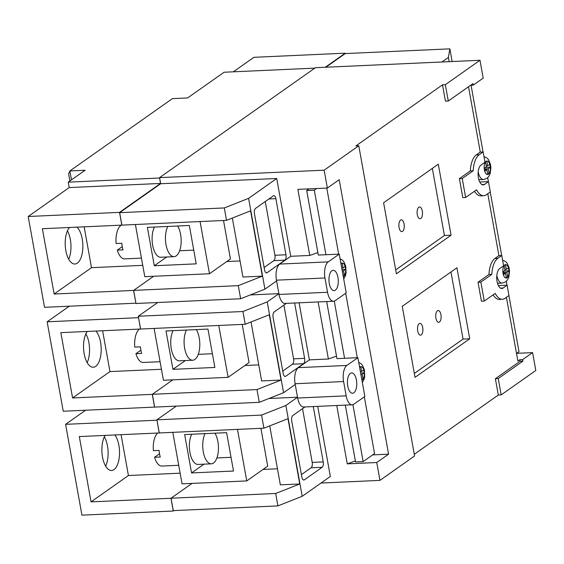 <?xml version="1.0" encoding="UTF-8"?>
<svg xmlns="http://www.w3.org/2000/svg" width="564" height="564" viewBox="0 0 564 564"><rect width="100%" height="100%" fill="white"/><g stroke="black" fill="none" stroke-linecap="round" stroke-linejoin="round"><path stroke-width="0.85" d="M122.254 246.63L117.298 250.12L123.008 249.866A17.131 7.833 87.4 0 1 121.817 243.267L116.106 243.521A17.131 7.833 -92.6 0 1 120.9 225.445A17.131 7.833 -92.6 0 1 121.373 225.149M177.632 226.016A17.131 7.833 -92.6 0 1 181.129 242.562A17.131 7.833 -92.6 0 1 176.243 255.859A17.131 7.833 -92.6 0 1 174.079 256.648A17.131 7.833 -92.6 0 1 166.19 245.58A17.131 7.833 -92.6 0 1 167.783 226.46M141.444 258.122L124.616 258.883A17.131 7.833 -92.6 0 1 117.298 250.12M135.388 224.472L144.786 276.67L209.47 273.751L200.079 221.546M196.223 263.853L189.321 225.487L147.387 227.384L154.289 265.75L196.223 263.853M209.47 273.751L230.436 258.968L223.513 220.489M179.62 250.768L193.755 250.127M154.289 265.75L166.718 256.98M154.423 227.066A17.131 7.833 87.4 0 0 152.837 246.186A17.131 7.833 87.4 0 0 160.726 257.254L174.079 256.648M214.905 433.194A17.131 7.833 -92.6 0 1 218.409 449.734A17.131 7.833 -92.6 0 1 213.523 463.037A17.131 7.833 -92.6 0 1 211.359 463.827A17.131 7.833 -92.6 0 1 203.47 452.758A17.131 7.833 -92.6 0 1 205.056 433.638M159.527 453.787L154.571 457.284L160.282 457.023A17.131 7.833 87.4 0 1 159.09 450.424L153.38 450.685A17.131 7.833 -92.6 0 1 157.666 433.032M178.725 465.3L161.889 466.061A17.131 7.833 -92.6 0 1 154.571 457.284M172.788 432.299L182.059 483.849L246.75 480.923L237.472 429.38M233.503 471.032L226.594 432.666L184.661 434.562L191.563 472.928L233.503 471.032M246.75 480.923L267.71 466.139L260.906 428.316M216.9 457.947L231.028 457.305M191.563 472.928L203.999 464.158M191.704 434.245A17.131 7.833 87.4 0 0 190.11 453.364A17.131 7.833 87.4 0 0 197.999 464.426L211.359 463.827M196.272 329.609A17.131 7.833 -92.6 0 1 199.769 346.148A17.131 7.833 -92.6 0 1 194.883 359.451A17.131 7.833 -92.6 0 1 192.719 360.234A17.131 7.833 -92.6 0 1 184.83 349.172A17.131 7.833 -92.6 0 1 186.423 330.053M140.887 350.209L135.931 353.706L141.642 353.445A17.131 7.833 87.4 0 1 140.45 346.846L134.747 347.1A17.131 7.833 -92.6 0 1 139.456 329.094M160.084 361.714L143.249 362.469A17.131 7.833 -92.6 0 1 135.931 353.706M154.092 328.382L163.426 380.263L228.11 377.337L218.776 325.463M214.863 367.446L207.961 329.08L166.02 330.969L172.929 369.335L214.863 367.446M228.11 377.337L249.069 362.553L242.21 324.406M198.26 354.354L212.395 353.72M172.929 369.335L185.359 360.572M173.063 330.652A17.131 7.833 87.4 0 0 171.47 349.779A17.131 7.833 87.4 0 0 179.359 360.84L192.719 360.234M105.108 435.408A19.275 8.812 87.4 0 0 102.528 457.164A19.275 8.812 87.4 0 0 111.566 470.475A19.275 8.812 87.4 0 0 114.006 469.593A19.275 8.812 87.4 0 0 119.533 453.724A19.275 8.812 87.4 0 0 114.837 434.964M87.258 331.449A19.275 8.812 87.4 0 0 84.078 353.297A19.275 8.812 87.4 0 0 93.236 367.242A19.275 8.812 87.4 0 0 95.668 366.36A19.275 8.812 87.4 0 0 101.203 349.828A19.275 8.812 87.4 0 0 95.958 331.061M69.513 227.496A19.275 8.812 87.4 0 0 65.628 249.33A19.275 8.812 87.4 0 0 74.899 264.015A19.275 8.812 87.4 0 0 77.331 263.127A19.275 8.812 87.4 0 0 82.873 245.841A19.275 8.812 87.4 0 0 76.972 227.158M135.938 303.136L133.569 290.432L153.655 276.268L133.64 290.382L238.283 285.652L240.645 298.758L136.002 303.481L133.64 290.382M140.591 328.995L138.293 316.242L242.936 311.511L245.234 324.265L140.514 329.045L138.547 317.624M152.266 394.349L172.845 379.833L152.336 394.299L256.98 389.569L259.278 402.322L154.564 407.102L152.266 394.349L72.594 397.951L60.849 332.647L140.514 329.045M159.288 432.912L156.926 419.806L261.569 415.083L263.931 428.182L159.21 432.962L156.989 420.152M261.569 415.083L285.87 405.481L302.212 496.292L277.911 505.894L173.268 510.624L171.04 498.216L192.042 483.397L170.962 498.266L91.058 501.875L79.305 436.571L159.21 432.962M173.86 510.596L173.261 511.019L170.962 498.266M325.273 67.264L345.231 53.185L345.302 53.58M121.894 225.078L119.66 212.67L224.303 207.947L226.531 220.348L121.817 225.128L119.526 212.374L160.536 183.448L159.633 177.97M67.44 230.838A19.275 8.812 -92.6 0 1 68.723 259.221M104.326 436.832A19.275 8.812 -92.6 0 1 105.651 466.139M85.883 333.832A19.275 8.812 -92.6 0 1 87.187 362.68M135.861 303.192L44.542 307.317L28.2 216.498L69.21 187.572L68.237 182.151L85.093 170.257L69.873 170.941L71.48 179.86M173.261 511.019L81.935 515.144L65.593 424.332L85.601 410.218M154.564 407.102L63.239 411.234L47.15 321.804L69.273 306.196M69.901 180.973L68.625 173.909L69.873 170.941L172.401 98.629L187.622 97.946L224.077 72.234L314.811 68.131M233.348 71.811L253.913 57.309L345.231 53.185M142.748 265.355L91.502 267.667L54.137 294.02L133.569 290.432M54.137 294.02L42.385 228.716L121.817 225.128M28.2 216.498L119.526 212.374M47.15 321.804L138.469 317.68M65.593 424.332L156.919 420.208M69.21 187.572L160.536 183.448M68.237 182.151L159.556 178.02M180.142 473.182L128.423 475.522L91.058 501.875M128.423 475.522L121.077 434.682M161.445 369.272L109.959 371.591L102.613 330.758M109.959 371.591L72.594 397.951M91.502 267.667L84.156 226.834M437.424 310.82A5.887 2.693 87.4 0 0 435.81 317.391A5.887 2.693 87.4 0 0 438.7 322.319A5.887 2.693 87.4 0 0 439.441 322.051A5.887 2.693 87.4 0 0 441.055 315.48A5.887 2.693 87.4 0 0 438.172 310.553A5.887 2.693 87.4 0 0 437.424 310.82M419.2 323.68A5.887 2.693 87.4 0 0 417.586 330.243A5.887 2.693 87.4 0 0 420.469 335.171A5.887 2.693 87.4 0 0 421.216 334.903A5.887 2.693 87.4 0 0 422.831 328.34A5.887 2.693 87.4 0 0 419.94 323.412A5.887 2.693 87.4 0 0 419.2 323.68M400.56 220.108A5.887 2.693 87.4 0 0 398.945 226.679A5.887 2.693 87.4 0 0 401.836 231.607A5.887 2.693 87.4 0 0 402.583 231.332A5.887 2.693 87.4 0 0 404.198 224.768A5.887 2.693 87.4 0 0 401.307 219.84A5.887 2.693 87.4 0 0 400.56 220.108M418.791 207.256A5.887 2.693 87.4 0 0 417.177 213.819A5.887 2.693 87.4 0 0 420.067 218.747A5.887 2.693 87.4 0 0 420.807 218.479A5.887 2.693 87.4 0 0 422.422 211.916A5.887 2.693 87.4 0 0 419.531 206.981A5.887 2.693 87.4 0 0 418.791 207.256M350.35 373.389A10.173 4.646 87.4 0 0 347.565 384.733A10.173 4.646 87.4 0 0 352.556 393.242A10.173 4.646 87.4 0 0 353.839 392.777A10.173 4.646 87.4 0 0 356.631 381.433A10.173 4.646 87.4 0 0 351.64 372.924A10.173 4.646 87.4 0 0 350.35 373.389M331.886 270.755A10.173 4.646 87.4 0 0 329.094 282.099A10.173 4.646 87.4 0 0 334.085 290.608A10.173 4.646 87.4 0 0 335.376 290.143A10.173 4.646 87.4 0 0 338.16 278.799A10.173 4.646 87.4 0 0 333.169 270.29A10.173 4.646 87.4 0 0 331.886 270.755M343.257 276.416L344.385 275.62L343.525 270.812L345.661 269.303L345.14 266.398L343.004 267.907L342.137 263.099L341.001 263.903M361.891 379.988L363.026 379.184L362.159 374.383L364.302 372.867L363.78 369.97L361.637 371.479L360.77 366.671L359.642 367.467M505.45 264.629L504.138 265.552L505.006 270.36L502.862 271.869L503.384 274.774L505.527 273.265L506.394 278.073L507.706 277.143L506.839 272.341L508.982 270.826L508.453 267.928L506.317 269.437L505.45 264.629A6.747 3.081 87.4 0 0 504.766 264.918A6.747 3.081 87.4 0 0 504.138 265.552A6.747 3.081 87.4 0 0 502.862 271.869A6.747 3.081 87.4 0 0 503.384 274.774A6.747 3.081 87.4 0 0 506.394 278.073A6.747 3.081 87.4 0 0 507.078 277.777A6.747 3.081 87.4 0 0 507.706 277.143A6.747 3.081 87.4 0 0 508.982 270.826A6.747 3.081 87.4 0 0 508.453 267.928A6.747 3.081 87.4 0 0 505.45 264.629M490.342 167.261L489.82 164.357L487.684 165.865L486.817 161.057L485.505 161.988L486.372 166.789L484.229 168.305L484.751 171.202L486.894 169.693L487.754 174.502L489.066 173.578L488.205 168.77L490.342 167.261A6.747 3.081 87.4 0 0 489.82 164.357A6.747 3.081 87.4 0 0 486.817 161.057A6.747 3.081 87.4 0 0 486.133 161.353A6.747 3.081 87.4 0 0 485.505 161.988A6.747 3.081 87.4 0 0 484.229 168.305A6.747 3.081 87.4 0 0 484.751 171.202A6.747 3.081 87.4 0 0 487.754 174.502A6.747 3.081 87.4 0 0 488.445 174.213A6.747 3.081 87.4 0 0 489.066 173.578A6.747 3.081 87.4 0 0 490.342 167.261L485.385 167.487M352.909 404.691L363.153 461.599L374.538 453.562L364.33 396.823M357.294 357.71L345.697 293.259M338.661 254.138L326.775 188.073M316.651 188.531L314.31 190.174L325.929 254.716L339.246 254.117L346.218 292.892L335.213 300.654A12.845 5.873 87.4 0 1 333.585 301.246L285.074 303.439A12.845 5.873 87.4 0 1 279.025 294.457L278.884 293.689L267.237 301.909L283.572 392.727L259.278 402.322M334.276 301.12L344.562 358.288L357.879 357.682L364.859 396.457L353.847 404.219A12.845 5.873 87.4 0 1 352.225 404.811L303.707 407.004A12.845 5.873 87.4 0 1 297.658 398.029L297.524 397.26L285.87 405.481M478.744 179.31A11.562 5.287 87.4 0 0 480.197 179.676L483.524 179.528A11.562 5.287 -92.6 0 1 478.173 171.914M516.504 353.438L518.993 351.682L508.897 295.557M507.036 285.208L506.331 281.295M501.692 255.513L490.257 191.986M488.396 181.636L487.691 177.723M483.052 151.949L471.053 85.22M497.377 282.874A11.562 5.287 87.4 0 0 498.83 283.241L502.164 283.093A11.562 5.287 -92.6 0 1 496.806 275.479M488.473 181.636L490.327 191.943L486.344 194.749A20.988 9.595 -92.6 0 1 483.686 195.715A20.988 9.595 -92.6 0 1 476.587 189.786L465.652 197.499L462.233 178.52L473.175 170.807A20.988 9.595 -92.6 0 1 479.146 154.755L483.129 151.942L484.984 162.249L481 165.062A10.173 4.646 87.4 0 0 478.209 176.398A10.173 4.646 87.4 0 0 483.2 184.914A10.173 4.646 87.4 0 0 484.49 184.449L488.473 181.636L479.752 182.031M501.763 255.513L503.617 265.82L499.634 268.626A10.173 4.646 87.4 0 0 496.842 279.97A10.173 4.646 87.4 0 0 501.833 288.479A10.173 4.646 87.4 0 0 503.123 288.014L507.106 285.201L508.961 295.508L504.977 298.321A20.988 9.595 -92.6 0 1 502.327 299.287A20.988 9.595 -92.6 0 1 495.22 293.358L484.286 301.07L480.873 282.092L491.808 274.379A20.988 9.595 -92.6 0 1 497.779 258.319L501.763 255.513L498.907 255.64L487.775 193.741M483.129 151.942L480.274 152.068L468.522 86.757M507.106 285.201L498.386 285.596M414.286 454.288L498.315 395.026L501.17 394.892L498.231 378.564L522.955 361.129L522.68 359.599L519.825 359.726L517.886 361.094L506.409 297.313M479.985 60.27L483.2 78.128L473.288 85.122L473.013 83.585L448.295 101.026L445.356 84.699L479.985 60.27L315.417 67.708L159.57 177.625L160.669 183.744L119.66 212.67M501.17 394.892L535.8 370.47L532.585 352.613L522.68 359.599M357.879 357.682L346.867 365.451A12.845 5.873 87.4 0 0 343.603 381.546L346.176 395.836A12.845 5.873 87.4 0 0 352.225 404.811M339.246 254.117L328.234 261.879A12.845 5.873 87.4 0 0 324.97 277.981L327.543 292.265A12.845 5.873 87.4 0 0 333.585 301.246M254.456 213.763L264.551 269.881A4.279 1.96 87.4 0 0 266.568 272.87A4.279 1.96 87.4 0 0 267.11 272.68L284.883 260.145A4.279 1.96 87.4 0 0 285.969 254.773L275.874 198.655A4.279 1.96 87.4 0 0 273.857 195.659A4.279 1.96 87.4 0 0 273.314 195.856L255.541 208.391A4.279 1.96 87.4 0 0 254.456 213.763M224.303 207.947L248.597 198.345L276.727 178.499L290.728 256.303L279.716 264.072A12.845 5.873 87.4 0 0 276.452 280.174L276.593 280.935L264.939 289.156L240.645 298.758M248.597 198.345L264.939 289.156M286.35 303.376L274.174 311.962A4.279 1.96 87.4 0 0 273.089 317.328L283.184 373.453A4.279 1.96 87.4 0 0 285.201 376.442A4.279 1.96 87.4 0 0 285.744 376.244L303.517 363.709A4.279 1.96 87.4 0 0 304.602 358.344L294.648 303.002M299.096 302.805L309.361 359.874L298.356 367.636A12.845 5.873 87.4 0 0 295.085 383.739L295.226 384.507L283.572 392.727M304.983 406.947L292.815 415.527A4.279 1.96 87.4 0 0 291.722 420.899L301.825 477.017A4.279 1.96 87.4 0 0 303.841 480.013A4.279 1.96 87.4 0 0 304.377 479.816L322.15 467.281A4.279 1.96 87.4 0 0 323.243 461.909L313.281 406.574M317.729 406.369L330.342 476.453L302.212 496.292M449.163 61.666L448.401 57.422L449.868 48.856L452.145 61.532M441.922 61.991L448.401 57.422M449.868 48.856L345.224 53.58L325.865 67.236M238.283 285.652L262.352 276.148L250.599 210.844L226.531 220.348M154.635 407.053L152.336 394.299M256.98 389.569L281.048 380.058L269.296 314.754L245.234 324.265M242.936 311.511L267.237 301.909M277.911 505.894L275.676 493.486L171.04 498.216M275.676 493.486L299.745 483.975L287.993 418.671L263.931 428.182M156.926 419.806L176.405 406.066M138.293 316.242L157.772 302.501M516.659 353.332L532.585 352.613M448.295 101.026L445.44 101.153L442.5 84.826L445.356 84.699M442.5 84.826L355.919 145.893L358.774 145.766L324.145 170.187L159.57 177.625M317.87 252.594L309.756 255.45L290.728 256.303M309.756 255.45L297.863 189.377L327.353 188.045L324.145 170.187M276.727 178.499L160.669 183.744M278.877 293.647L250.31 294.937M297.51 397.211L268.95 398.501M355.369 461.007L347.255 463.862L376.745 462.529L379.953 480.38L320.986 483.045M347.255 463.862L336.757 405.509M379.953 480.38L414.589 455.959L358.774 145.766M299.745 483.975L280.35 484.85L269.74 425.883M277.46 468.79L263.036 469.438M281.048 380.058L261.654 380.94L251.043 321.966M258.763 364.873L244.896 365.5M262.352 276.148L242.957 277.023L232.347 218.056M240.067 260.956L226.756 261.555M264.121 267.498L273.843 260.638A4.279 1.96 87.4 0 0 274.936 255.273L265.263 201.538M282.761 371.07L292.483 364.21A4.279 1.96 87.4 0 0 293.569 358.845L283.903 305.103M301.395 474.634L311.116 467.775A4.279 1.96 87.4 0 0 312.202 462.409L302.537 408.674M276.593 280.935L278.884 293.689M376.745 462.529L388.589 454.168L339.204 179.69L327.353 188.045M295.226 384.507L297.524 397.26M314.31 190.174L306.703 190.519L318.315 255.062L325.929 254.716M336.504 356.166L328.389 359.014L309.361 359.874M328.389 359.014L318.117 301.944M326.683 301.557L336.948 358.626L344.562 358.288M470.679 85.234L473.288 85.122M465.652 197.499L462.797 197.633L459.385 178.654L470.32 170.934A20.988 9.595 -92.6 0 1 476.291 154.881L480.274 152.068M470.32 170.934L473.175 170.807M459.385 178.654L462.233 178.52M483.686 195.715L480.838 195.849A20.988 9.595 -92.6 0 1 474.486 191.274M484.286 301.07L481.43 301.197L478.018 282.219L488.953 274.506A20.988 9.595 -92.6 0 1 494.924 258.453L498.907 255.64M488.953 274.506L491.808 274.379M478.018 282.219L480.873 282.092M502.327 299.287L499.471 299.413A20.988 9.595 -92.6 0 1 493.119 294.838M498.315 395.026L495.375 378.698L520.1 361.263L519.825 359.726M520.1 361.263L522.955 361.129M495.375 378.698L498.231 378.564M402.252 306.337L415.026 377.358L469.706 338.788L456.932 267.773L402.252 306.337M383.612 202.765L396.393 273.787L451.073 235.216L438.298 164.202L383.612 202.765M372.663 454.887L388.589 454.168M395.688 269.888L444.418 235.519L432.341 168.403M444.418 235.519L451.073 235.216M414.329 373.453L463.051 339.091L450.974 271.968M463.051 339.091L469.706 338.788M345.316 405.121L355.539 461.944L363.153 461.599M309.044 188.869L306.703 190.519M484.342 168.946L488.205 168.77M487.599 173.642L489.066 173.578M484.497 169.806L486.894 169.693M486.217 165.936L487.684 165.865M504.851 269.5L506.317 269.437M504.026 271.051L508.982 270.826M502.982 272.511L506.839 272.341M506.239 277.213L507.706 277.143M503.13 273.371L505.527 273.265M360.368 371.535L361.637 371.479M360.643 373.037L364.302 372.867A6.747 3.081 87.4 0 0 363.78 369.97A6.747 3.081 87.4 0 0 360.77 366.671A6.747 3.081 87.4 0 0 360.086 366.96A6.747 3.081 87.4 0 0 359.628 367.39M360.897 374.44L362.159 374.383M361.757 379.248L363.026 379.184A6.747 3.081 87.4 0 0 364.302 372.867M343.123 275.676L344.385 275.62A6.747 3.081 87.4 0 0 345.661 269.303A6.747 3.081 87.4 0 0 345.14 266.398A6.747 3.081 87.4 0 0 342.137 263.099A6.747 3.081 87.4 0 0 341.453 263.395A6.747 3.081 87.4 0 0 340.987 263.818M341.735 267.963L343.004 267.907M342.003 269.465L345.661 269.303M342.256 270.868L343.525 270.812M361.905 380.065A6.747 3.081 87.4 0 0 362.398 379.819A6.747 3.081 87.4 0 0 363.026 379.184M343.272 276.501A6.747 3.081 87.4 0 0 343.765 276.254A6.747 3.081 87.4 0 0 344.385 275.62M268.901 198.972L275.874 198.655M274.936 255.273L285.969 254.773M273.843 260.638L284.883 260.145M266.011 272.729L267.11 272.68M293.569 358.845L304.602 358.344M292.483 364.21L303.517 363.709M284.644 376.294L285.744 376.244M312.202 462.409L323.243 461.909M311.116 467.775L322.15 467.281M303.284 479.865L304.377 479.816M328.234 261.879L279.716 264.072M324.97 277.981L276.452 280.174M327.543 292.265L279.025 294.457M346.867 365.451L298.356 367.636M343.603 381.546L295.085 383.739M346.176 395.836L297.658 398.029M476.291 154.881L479.146 154.755M494.924 258.453L497.779 258.319M481.882 184.562L484.49 184.449M500.515 288.133L503.123 288.014M483.954 156.531L487.049 158.047L488.544 159.718L490.447 164.251L490.899 167.578L490.229 173.416L488.798 176.447L486.936 178.337L483.524 179.528M502.587 260.103L505.689 261.618L507.177 263.282L509.08 267.822L509.532 271.143L508.862 276.98L507.431 280.019L505.577 281.908L502.164 283.093M358.718 362.356L361.009 363.66L362.497 365.324L364.4 369.864L364.711 376.597L364.182 379.022L362.356 382.575M340.085 258.784L342.376 260.089L343.864 261.759L345.767 266.293L346.07 273.032L345.549 275.458L343.723 279.011"/></g></svg>
